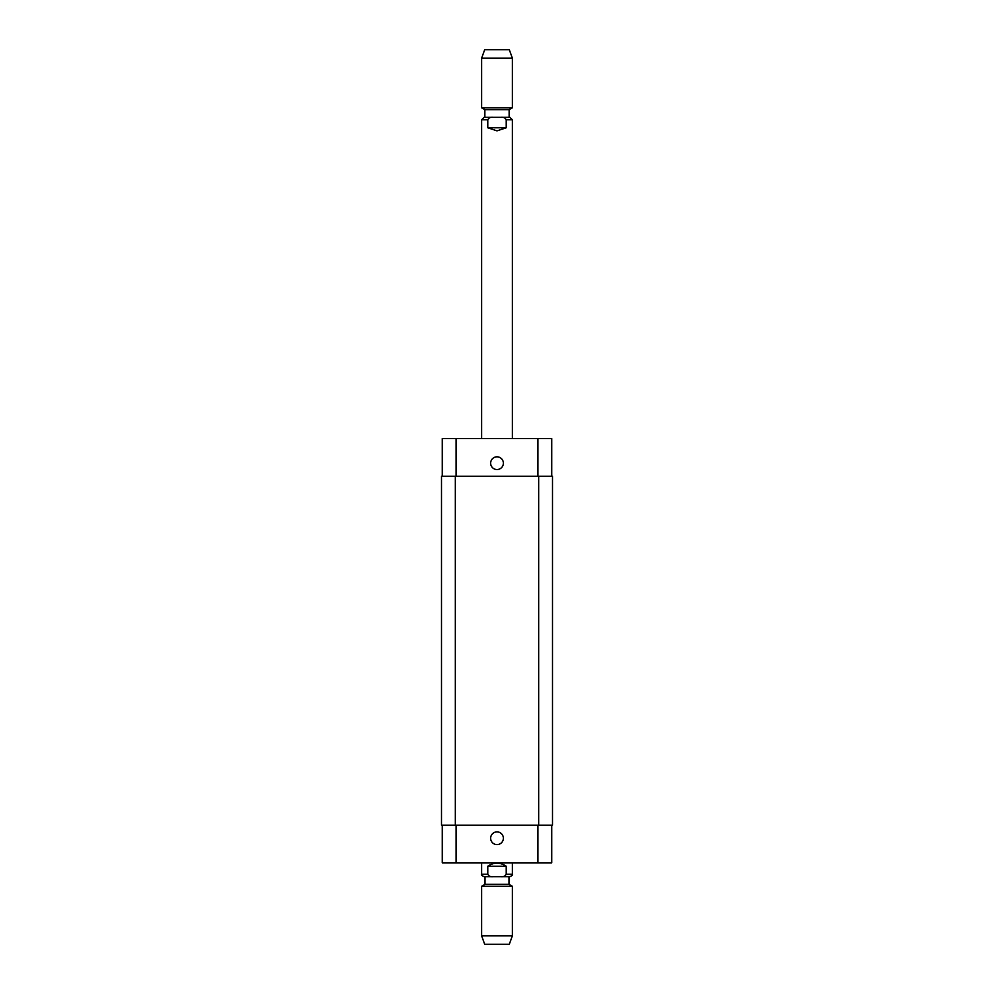 <?xml version="1.0" encoding="UTF-8"?>
<svg xmlns="http://www.w3.org/2000/svg" width="994" height="994" viewBox="0 0 994 994"><rect width="100%" height="100%" fill="white"/><g stroke="black" fill="none" stroke-linecap="round" stroke-linejoin="round"><path stroke-width="1.49" d="M506.219 127.791L497 130.86L487.781 127.791L487.781 119.789C488.787 117.826 490.551 117.006 493.061 117.329L500.939 117.329C503.449 117.006 505.213 117.826 506.219 119.789L506.219 127.791L487.781 127.791M484.861 117.329L493.061 117.329L484.861 117.329L484.861 109.651L509.139 109.651L512.37 107.787L512.37 58.149L481.63 58.149L481.63 107.787L512.37 107.787M500.939 117.329L509.91 117.329L509.139 117.329L509.139 109.651M481.63 58.149L484.699 49.7L509.301 49.7L512.37 58.149M487.781 866.209C493.931 862.158 500.069 862.158 506.219 866.209L506.219 874.211C505.213 876.174 503.449 876.994 500.939 876.671L493.061 876.671C490.551 876.994 488.787 876.174 487.781 874.211L487.781 866.209L506.219 866.209M493.061 876.671L484.09 876.671L485.01 876.671L485.01 884.349L481.63 886.3L481.63 935.851L512.37 935.851L512.37 886.3L481.63 886.3M512.37 862.829L512.37 874.211C513.028 874.72 512.208 875.54 509.91 876.671L500.939 876.671M485.01 884.349L508.99 884.349L508.99 876.671L485.01 876.671M508.99 884.349L512.37 886.3M512.37 935.851L509.301 944.3L484.699 944.3L481.63 935.851M490.651 838.24A6.349 6.349 0 0 1 500.181 832.736A6.349 6.349 0 0 1 500.181 843.744A6.349 6.349 0 0 1 490.651 838.24M490.651 463.179A6.349 6.349 0 0 1 500.181 457.675A6.349 6.349 0 0 1 500.181 468.683A6.349 6.349 0 0 1 490.651 463.179M551.72 476.25L551.72 438.59L442.28 438.59L442.28 476.25M551.72 825.169L551.72 862.829L442.28 862.829L442.28 825.169M538.661 825.169L552.49 825.169L552.49 476.25L441.51 476.25L441.51 825.169L538.661 825.169L538.661 476.25M481.63 438.59L481.63 119.789L487.781 119.789M506.219 119.789L512.37 119.789L509.91 117.329M487.781 874.211L481.63 874.211C480.972 874.72 481.792 875.54 484.09 876.671M512.37 874.211L506.219 874.211M456.109 825.169L456.109 862.829M537.891 825.169L537.891 862.829M456.109 476.25L456.109 438.59M537.891 476.25L537.891 438.59M455.339 476.25L455.339 825.169M481.63 119.789L484.09 117.329M512.37 438.59L512.37 119.789M484.861 109.651L481.63 107.787M481.63 862.829L481.63 874.211"/></g></svg>
